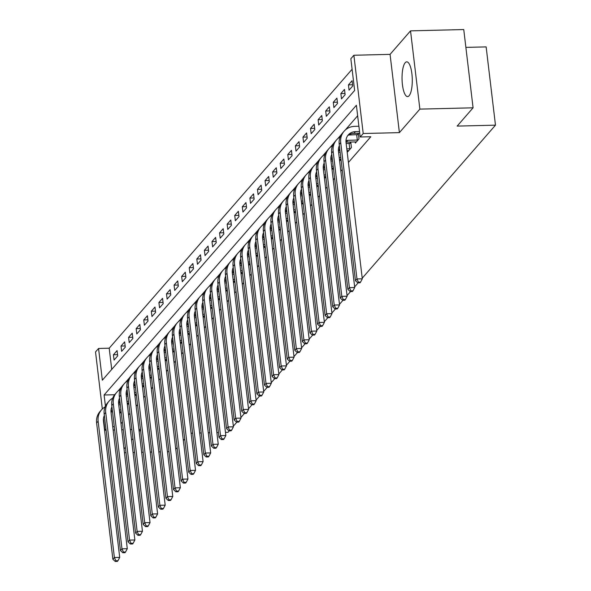<?xml version="1.0" encoding="UTF-8"?>
<svg xmlns="http://www.w3.org/2000/svg" width="591" height="591" viewBox="0 0 591 591"><rect width="100%" height="100%" fill="white"/><g stroke="black" fill="none" stroke-linecap="round" stroke-linejoin="round"><path stroke-width="0.89" d="M405.197 62.72A17.375 5.105 -91.4 0 0 402.183 82.031A17.375 5.105 -91.4 0 0 407.591 96.584A17.375 5.105 -91.4 0 0 409.135 95.712A17.375 5.105 -91.4 0 0 412.141 76.402A17.375 5.105 -91.4 0 0 406.741 61.848A17.375 5.105 -91.4 0 0 405.197 62.72M102.324 408.957L95.528 351.94L98.557 348.461L102.339 380.19L354.63 90.46L350.847 58.731L353.883 55.251L363.214 133.514L360.178 136.994L356.395 105.264L104.105 394.995L105.434 406.143M390.067 54.365L399.398 132.628L419.869 109.121L473.081 107.813L463.75 29.55L410.531 30.858L390.067 54.365L353.883 55.251M465.878 47.391L486.142 46.896L495.472 125.159L362.224 278.184M352.103 69.25L109.202 348.202L98.557 348.461M419.869 109.121L410.531 30.858M168.989 451.642L167.438 451.679M160.397 451.849L158.839 451.886M151.798 452.063L150.247 452.1M143.207 452.27L141.655 452.307M134.615 452.484L133.064 452.521M126.023 452.691L124.465 452.728M109.202 348.202L111.729 369.412M114.063 360.052L117.698 355.878L117.07 350.589L113.428 354.763L114.063 360.052M121.643 351.35L125.285 347.168L124.649 341.879L121.015 346.06L121.643 351.35M129.222 342.64L132.864 338.466L132.229 333.176L128.594 337.35L129.222 342.64M136.802 333.937L140.444 329.756L139.816 324.466L136.174 328.648L136.802 333.937M144.381 325.227L148.023 321.053L147.395 315.764L143.753 319.945L144.381 325.227M151.968 316.525L155.603 312.344L154.975 307.054L151.333 311.235L151.968 316.525M159.548 307.815L163.182 303.641L162.555 298.352L158.913 302.533L159.548 307.815M167.127 299.112L170.769 294.931L170.134 289.649L166.499 293.823L167.127 299.112M174.707 290.41L178.349 286.229L177.714 280.939L174.079 285.121L174.707 290.41M182.287 281.7L185.929 277.519L185.301 272.237L181.659 276.411L182.287 281.7M189.874 272.998L193.508 268.816L192.88 263.527L189.238 267.708L189.874 272.998M197.453 264.288L201.088 260.114L200.46 254.824L196.818 258.998L197.453 264.288M205.033 255.585L208.667 251.404L208.039 246.115L204.397 250.296L205.033 255.585M212.612 246.875L216.254 242.702L215.619 237.412L211.984 241.586L212.612 246.875M220.192 238.173L223.834 233.992L223.199 228.702L219.564 232.884L220.192 238.173M227.771 229.463L231.413 225.289L230.785 220L227.143 224.181L227.771 229.463M235.358 220.761L238.993 216.579L238.365 211.29L234.723 215.471L235.358 220.761M242.938 212.051L246.573 207.877L245.945 202.587L242.303 206.769L242.938 212.051M250.518 203.348L254.152 199.167L253.524 193.885L249.89 198.059L250.518 203.348M258.097 194.646L261.739 190.465L261.104 185.175L257.469 189.356L258.097 194.646M265.677 185.936L269.319 181.755L268.683 176.473L265.049 180.647L265.677 185.936M273.256 177.234L276.898 173.052L276.27 167.763L272.628 171.944L273.256 177.234M280.843 168.524L284.478 164.35L283.85 159.06L280.208 163.234L280.843 168.524M288.423 159.821L292.057 155.64L291.429 150.35L287.787 154.532L288.423 159.821M296.002 151.111L299.637 146.937L299.009 141.648L295.374 145.822L296.002 151.111M303.582 142.409L307.224 138.228L306.589 132.938L302.954 137.119L303.582 142.409M311.161 133.699L314.804 129.525L314.168 124.236L310.534 128.417L311.161 133.699M318.741 124.996L322.383 120.815L321.755 115.526L318.113 119.707L318.741 124.996M326.328 116.294L329.963 112.113L329.335 106.823L325.693 111.005L326.328 116.294M333.908 107.584L337.542 103.403L336.914 98.121L333.272 102.295L333.908 107.584M341.487 98.882L345.122 94.7L344.494 89.411L340.859 93.592L341.487 98.882M349.067 90.172L352.709 85.991L352.073 80.708L348.439 84.882L349.067 90.172M121 423.636L122.367 422.063M128.579 414.926L129.946 413.353M136.159 406.224L137.533 404.65M143.739 397.514L145.113 395.94M151.318 388.812L152.692 387.238M158.905 380.109L160.272 378.536M166.485 371.399L167.851 369.826M174.064 362.697L175.431 361.123M181.644 353.987L183.018 352.413M189.223 345.284L190.597 343.711M196.803 336.575L198.177 335.001M204.39 327.872L205.757 326.298M211.97 319.162L213.336 317.589M219.549 310.46L220.916 308.886M227.129 301.75L228.503 300.176M234.708 293.047L236.082 291.474M242.288 284.345L243.662 282.771M249.875 275.635L251.241 274.061M257.454 266.933L258.821 265.359M265.034 258.223L266.401 256.649M272.614 249.52L273.988 247.947M280.193 240.81L281.567 239.237M287.773 232.108L289.147 230.534M295.36 223.398L296.726 221.824M302.939 214.696L304.306 213.122M310.519 205.993L311.885 204.412M318.098 197.283L319.472 195.71M325.678 188.581L327.052 187.007M333.258 179.871L334.632 178.297M340.844 171.168L342.211 169.595M348.424 162.459L370.823 136.735L360.178 136.994M357.651 115.784L345.151 130.146M341.628 134.187L337.564 138.855M334.048 142.896L329.985 147.558M326.468 151.599L322.405 156.26M318.881 160.309L314.826 164.97M311.302 169.011L307.246 173.673M303.722 177.721L299.667 182.383M296.143 186.424L292.08 191.085M288.563 195.133L284.5 199.795M280.984 203.836L276.92 208.497M273.397 212.538L269.341 217.207M265.817 221.248L261.761 225.91M258.237 229.951L254.182 234.62M250.658 238.661L246.595 243.322M243.078 247.363L239.015 252.025M235.499 256.073L231.436 260.734M227.912 264.775L223.856 269.437M220.332 273.485L216.276 278.147M212.753 282.188L208.697 286.849M205.173 290.898L201.11 295.559M197.593 299.6L193.53 304.262M190.014 308.303L185.951 312.971M182.427 317.012L178.371 321.674M174.847 325.715L170.792 330.376M167.268 334.425L163.212 339.086M159.688 343.127L155.625 347.789M152.109 351.837L148.046 356.499M144.529 360.54L140.466 365.201M136.942 369.249L132.886 373.911M129.363 377.952L125.307 382.613M121.783 386.662L117.727 391.323M120.224 411.742L120.365 412.932L121.17 412.016M127.804 403.04L127.951 404.229L128.749 403.306M135.391 394.337L135.531 395.527L136.329 394.603M142.97 385.627L143.111 386.817L143.916 385.893M150.55 376.925L150.69 378.114L151.495 377.191M158.129 368.215L158.27 369.405L159.075 368.481M165.709 359.513L165.849 360.702L166.655 359.779M173.289 350.803L173.436 351.992L174.234 351.076M180.876 342.1L181.016 343.29L181.814 342.366M188.455 333.39L188.595 334.58L189.401 333.664M196.035 324.688L196.175 325.877L196.98 324.954M203.614 315.986L203.755 317.168L204.56 316.251M211.194 307.276L211.334 308.465L212.139 307.542M218.773 298.573L218.921 299.763L219.719 298.839M226.36 289.863L226.501 291.053L227.299 290.129M233.94 281.161L234.08 282.35L234.886 281.427M241.52 272.451L241.66 273.64L242.465 272.717M249.099 263.749L249.239 264.938L250.045 264.014M256.679 255.039L256.819 256.228L257.624 255.312M264.258 246.336L264.406 247.526L265.204 246.602M271.845 237.626L271.986 238.816L272.783 237.9M279.425 228.924L279.565 230.113L280.37 229.19M287.004 220.221L287.145 221.403L287.95 220.487M294.584 211.512L294.724 212.701L295.53 211.777M302.164 202.809L302.304 203.998L303.109 203.075M309.743 194.099L309.891 195.289L310.689 194.365M317.33 185.397L317.47 186.586L318.268 185.663M324.91 176.687L325.05 177.876L325.855 176.953M332.489 167.984L332.63 169.174L333.435 168.25M340.069 159.274L340.209 160.464L341.014 159.548M347.648 150.572L347.789 151.761L351.431 147.58L350.803 142.291L349.813 143.428M355.228 141.862L355.376 143.052L359.01 138.878L358.382 133.588L357.392 134.726M358.153 282.853L354.644 286.894M350.574 291.562L347.057 295.596M342.994 300.265L339.478 304.299M335.415 308.975L331.898 313.008M327.828 317.677L324.319 321.711M320.248 326.387L316.739 330.421M312.669 335.09L309.159 339.123M305.089 343.799L301.573 347.833M297.509 352.502L293.993 356.536M289.93 361.212L286.413 365.245M282.343 369.914L278.834 373.948M274.763 378.617L271.254 382.658M267.184 387.327L263.667 391.36M259.604 396.029L256.088 400.063M252.025 404.739L248.508 408.773M244.445 413.441L240.929 417.475M236.858 422.151L233.349 426.185M229.278 430.854L228.023 432.302L225.466 432.361M399.398 132.628L363.214 133.514M114.285 426.569L112.733 426.606M105.952 428.955L104.858 430.211L103.462 418.502M140.473 429.332L138.922 429.376M131.882 429.546L130.323 429.583M123.283 429.753L121.731 429.797M114.691 429.967L113.14 430.004M106.099 430.182L104.858 430.211M124.007 448.887L125.381 447.313M131.586 440.177L132.96 438.603M139.173 431.474L140.54 429.901M184.717 438.973L183.343 440.546M177.137 447.675L175.763 449.249M191.092 433.203L192.644 433.166M199.684 432.996L201.236 432.959M208.276 432.782L209.835 432.745M216.875 432.575L218.426 432.531M473.081 107.813L457.161 126.097L495.472 125.159M114.661 394.736L104.105 394.995M117.557 354.666L113.428 354.763M352.561 84.786L348.439 84.882M344.981 93.489L340.859 93.592M337.402 102.199L333.272 102.295M329.822 110.901L325.693 111.005M322.235 119.604L318.113 119.707M314.656 128.313L310.534 128.417M307.076 137.016L302.954 137.119M299.497 145.726L295.374 145.822M291.917 154.428L287.787 154.532M284.337 163.138L280.208 163.234M276.751 171.841L272.628 171.944M269.171 180.55L265.049 180.647M261.591 189.253L257.469 189.356M254.012 197.963L249.89 198.059M246.432 206.665L242.303 206.769M238.853 215.368L234.723 215.471M231.266 224.078L227.143 224.181M223.686 232.78L219.564 232.884M216.107 241.49L211.984 241.586M208.527 250.192L204.397 250.296M200.947 258.902L196.818 258.998M193.368 267.605L189.238 267.708M185.781 276.315L181.659 276.411M178.201 285.017L174.079 285.121M170.622 293.727L166.499 293.823M163.042 302.429L158.913 302.533M155.463 311.132L151.333 311.235M147.883 319.842L143.753 319.945M140.296 328.544L136.174 328.648M132.716 337.254L128.594 337.35M125.137 345.957L121.015 346.06M120.933 410.021L119.382 410.065M121.14 411.772L119.581 411.764M112.541 411.934L111.315 411.964A11.14 10.136 41 0 0 110.997 411.979M118.747 404.776L120.305 404.739M112.342 410.25A11.14 10.136 41 0 0 110.982 410.435M104.348 415.517A11.14 10.136 41 0 0 103.455 421.058L119.707 557.387L117.986 560.704L115.858 560.756L115.252 561.45L117.38 561.398L117.986 560.704M115.252 561.45L112.874 559.263L96.614 422.934A16.711 15.203 -139 0 1 99.982 411.572L101.497 409.829A16.711 15.203 -139 0 1 105.124 406.867M112.874 559.263L114.388 557.52L98.128 421.191A16.711 15.203 -139 0 1 101.497 409.829M115.858 560.756L114.388 557.52L119.707 557.387M128.513 401.319L126.962 401.355M128.72 403.069L127.161 403.055M120.121 403.232L118.902 403.261A11.14 10.136 41 0 0 118.577 403.269M126.326 396.066L127.885 396.029M119.921 401.54A11.14 10.136 41 0 0 118.562 401.725M111.928 406.815A11.14 10.136 41 0 0 111.034 412.355L127.287 548.684L125.565 551.994L123.438 552.046L122.832 552.748L124.96 552.688L125.565 551.994M122.832 552.748L120.453 550.553L104.193 414.225A16.711 15.203 -139 0 1 107.562 402.863L109.076 401.119A16.711 15.203 -139 0 1 112.704 398.157M120.453 550.553L121.968 548.817L105.715 412.488A16.711 15.203 -139 0 1 109.076 401.119M123.438 552.046L121.968 548.817L127.287 548.684M136.093 392.616L134.541 392.653M136.299 394.36L134.741 394.352M127.7 394.522L126.481 394.552A11.14 10.136 41 0 0 126.156 394.566M133.913 387.364L135.465 387.327M127.501 392.838A11.14 10.136 41 0 0 126.142 393.022M119.515 398.112A11.14 10.136 41 0 0 118.614 403.646L134.874 539.982L133.145 543.292L131.017 543.343L130.412 544.038L132.539 543.986L133.145 543.292M130.412 544.038L128.033 541.851L111.78 405.522A16.711 15.203 -139 0 1 115.142 394.16L116.656 392.417A16.711 15.203 -139 0 1 120.283 389.454M128.033 541.851L129.547 540.108L113.295 403.779A16.711 15.203 -139 0 1 116.656 392.417M131.017 543.343L129.547 540.108L134.874 539.982M143.672 383.906L142.121 383.943M143.886 385.657L142.328 385.642M135.287 385.82L134.061 385.849A11.14 10.136 41 0 0 133.736 385.857M141.493 378.654L143.044 378.617M135.08 384.128A11.14 10.136 41 0 0 133.721 384.32M127.095 389.403A11.14 10.136 41 0 0 126.193 394.943L142.453 531.272L140.724 534.582L138.597 534.633L137.991 535.335L140.119 535.283L140.724 534.582M137.991 535.335L135.612 533.141L119.36 396.812A16.711 15.203 -139 0 1 122.721 385.45L124.236 383.714A16.711 15.203 -139 0 1 127.863 380.744M135.612 533.141L137.127 531.405L120.874 395.076A16.711 15.203 -139 0 1 124.236 383.714M138.597 534.633L137.127 531.405L142.453 531.272M151.259 375.204L149.7 375.241M151.466 376.947L149.907 376.94M142.867 377.11L141.641 377.139A11.14 10.136 41 0 0 141.315 377.154M149.072 369.951L150.624 369.914M142.66 375.425A11.14 10.136 41 0 0 141.308 375.61M134.674 380.7A11.14 10.136 41 0 0 133.773 386.241L150.033 522.57L148.311 525.879L146.184 525.931L145.571 526.625L147.706 526.574L148.311 525.879M145.571 526.625L143.192 524.439L126.939 388.11A16.711 15.203 -139 0 1 130.301 376.748L131.823 375.004A16.711 15.203 -139 0 1 135.45 372.042M143.192 524.439L144.714 522.695L128.454 386.366A16.711 15.203 -139 0 1 131.823 375.004M146.184 525.931L144.714 522.695L150.033 522.57M158.839 366.494L157.28 366.531M159.045 368.245L157.487 368.23M150.446 368.407L149.22 368.437A11.14 10.136 41 0 0 148.902 368.452M156.652 361.249L158.203 361.204M150.247 366.716A11.14 10.136 41 0 0 148.888 366.908M142.254 371.99A11.14 10.136 41 0 0 141.36 377.531L157.612 513.86L155.891 517.169L153.763 517.221L153.158 517.923L155.285 517.871L155.891 517.169M153.158 517.923L150.779 515.736L134.519 379.4A16.711 15.203 -139 0 1 137.88 368.038L139.402 366.302A16.711 15.203 -139 0 1 143.029 363.332M150.779 515.736L152.293 513.993L136.033 377.664A16.711 15.203 -139 0 1 139.402 366.302M153.763 517.221L152.293 513.993L157.612 513.86M166.418 357.791L164.867 357.828M166.625 359.535L165.066 359.527M158.026 359.697L156.8 359.727A11.14 10.136 41 0 0 156.482 359.742M164.232 352.539L165.79 352.502M157.827 358.013A11.14 10.136 41 0 0 156.467 358.198M149.833 363.288A11.14 10.136 41 0 0 148.939 368.828L165.192 505.157L163.471 508.467L161.343 508.519L160.737 509.213L162.865 509.161L163.471 508.467M160.737 509.213L158.358 507.026L142.099 370.697A16.711 15.203 -139 0 1 145.467 359.335L146.982 357.592A16.711 15.203 -139 0 1 150.609 354.63M158.358 507.026L159.873 505.283L143.613 368.954A16.711 15.203 -139 0 1 146.982 357.592M161.343 508.519L159.873 505.283L165.192 505.157M173.998 349.082L172.446 349.118M174.205 350.832L172.646 350.818M165.606 350.995L164.387 351.024A11.14 10.136 41 0 0 164.062 351.039M171.811 343.836L173.37 343.792M165.406 349.303A11.14 10.136 41 0 0 164.047 349.495M157.413 354.578A11.14 10.136 41 0 0 156.519 360.118L172.771 496.447L171.05 499.757L168.923 499.816L168.317 500.511L170.444 500.459L171.05 499.757M168.317 500.511L165.938 498.324L149.678 361.995A16.711 15.203 -139 0 1 153.047 350.626L154.561 348.889A16.711 15.203 -139 0 1 158.189 345.92M165.938 498.324L167.452 496.58L151.2 360.251A16.711 15.203 -139 0 1 154.561 348.889M168.923 499.816L167.452 496.58L172.771 496.447M181.577 340.379L180.026 340.416M181.784 342.13L180.225 342.115M173.185 342.285L171.966 342.315A11.14 10.136 41 0 0 171.641 342.329M179.398 335.127L180.949 335.09M172.986 340.601A11.14 10.136 41 0 0 171.626 340.785M165 345.875A11.14 10.136 41 0 0 164.099 351.416L180.358 487.745L178.63 491.055L176.502 491.106L175.896 491.801L178.024 491.749L178.63 491.055M175.896 491.801L173.518 489.614L157.265 353.285A16.711 15.203 -139 0 1 160.626 341.923L162.141 340.18A16.711 15.203 -139 0 1 165.768 337.217M173.518 489.614L175.032 487.87L158.78 351.542A16.711 15.203 -139 0 1 162.141 340.18M176.502 491.106L175.032 487.87L180.358 487.745M189.157 331.669L187.606 331.714M189.371 333.42L187.812 333.413M180.772 333.583L179.546 333.612A11.14 10.136 41 0 0 179.221 333.627M186.978 326.424L188.529 326.387M180.565 331.891A11.14 10.136 41 0 0 179.206 332.083M172.579 337.166A11.14 10.136 41 0 0 171.678 342.706L187.938 479.035L186.209 482.352L184.082 482.404L183.476 483.098L185.604 483.046L186.209 482.352M183.476 483.098L181.097 480.911L164.845 344.583A16.711 15.203 -139 0 1 168.206 333.221L169.72 331.477A16.711 15.203 -139 0 1 173.348 328.515M181.097 480.911L182.612 479.168L166.359 342.839A16.711 15.203 -139 0 1 169.72 331.477M184.082 482.404L182.612 479.168L187.938 479.035M196.744 322.967L195.185 323.004M196.951 324.718L195.392 324.703M188.352 324.873L187.125 324.91A11.14 10.136 41 0 0 186.8 324.917M194.557 317.714L196.109 317.677M188.152 323.188A11.14 10.136 41 0 0 186.793 323.373M180.159 328.463A11.14 10.136 41 0 0 179.258 334.004L195.518 470.333L193.796 473.642L191.669 473.694L191.056 474.388L193.191 474.337L193.796 473.642M191.056 474.388L188.677 472.202L172.424 335.873A16.711 15.203 -139 0 1 175.786 324.511L177.307 322.767A16.711 15.203 -139 0 1 180.935 319.805M188.677 472.202L190.199 470.466L173.939 334.137A16.711 15.203 -139 0 1 177.307 322.767M191.669 473.694L190.199 470.466L195.518 470.333M204.323 314.257L202.765 314.301M204.53 316.008L202.972 316M195.931 316.17L194.705 316.2A11.14 10.136 41 0 0 194.387 316.215M202.137 309.012L203.688 308.975M195.732 314.486A11.14 10.136 41 0 0 194.373 314.671M187.739 319.753A11.14 10.136 41 0 0 186.845 325.294L203.097 461.623L201.376 464.94L199.248 464.991L198.642 465.686L200.77 465.634L201.376 464.94M198.642 465.686L196.264 463.499L180.004 327.17A16.711 15.203 -139 0 1 183.365 315.808L184.887 314.065A16.711 15.203 -139 0 1 188.514 311.102M196.264 463.499L197.778 461.756L181.518 325.427A16.711 15.203 -139 0 1 184.887 314.065M199.248 464.991L197.778 461.756L203.097 461.623M211.903 305.554L210.352 305.591M212.11 307.305L210.551 307.29M203.511 307.468L202.285 307.497A11.14 10.136 41 0 0 201.967 307.505M209.716 300.302L211.275 300.265M203.311 305.776A11.14 10.136 41 0 0 201.952 305.961M195.318 311.051A11.14 10.136 41 0 0 194.424 316.591L210.677 452.92L208.955 456.23L206.828 456.282L206.222 456.983L208.35 456.924L208.955 456.23M206.222 456.983L203.843 454.789L187.583 318.46A16.711 15.203 -139 0 1 190.952 307.098L192.467 305.355A16.711 15.203 -139 0 1 196.094 302.393M203.843 454.789L205.358 453.053L189.098 316.724A16.711 15.203 -139 0 1 192.467 305.355M206.828 456.282L205.358 453.053L210.677 452.92M219.483 296.852L217.931 296.889M219.689 298.595L218.131 298.588M211.09 298.758L209.871 298.787A11.14 10.136 41 0 0 209.546 298.802M217.296 291.599L218.855 291.562M210.891 297.074A11.14 10.136 41 0 0 209.532 297.258M202.898 302.348A11.14 10.136 41 0 0 202.004 307.881L218.256 444.218L216.535 447.527L214.407 447.579L213.802 448.273L215.929 448.222L216.535 447.527M213.802 448.273L211.423 446.087L195.163 309.758A16.711 15.203 -139 0 1 198.532 298.396L200.046 296.652A16.711 15.203 -139 0 1 203.673 293.69M211.423 446.087L212.937 444.343L196.685 308.014A16.711 15.203 -139 0 1 200.046 296.652M214.407 447.579L212.937 444.343L218.256 444.218M227.062 288.142L225.511 288.179M227.276 289.893L225.71 289.878M218.67 290.055L217.451 290.085A11.14 10.136 41 0 0 217.126 290.092M224.883 282.89L226.434 282.853M218.471 288.364A11.14 10.136 41 0 0 217.111 288.556M210.485 293.638A11.14 10.136 41 0 0 209.583 299.179L225.843 435.508L224.115 438.817L221.987 438.869L221.381 439.571L223.509 439.519L224.115 438.817M221.381 439.571L219.002 437.377L202.75 301.048A16.711 15.203 -139 0 1 206.111 289.686L207.626 287.95A16.711 15.203 -139 0 1 211.253 284.98M219.002 437.377L220.517 435.641L204.264 299.312A16.711 15.203 -139 0 1 207.626 287.95M221.987 438.869L220.517 435.641L225.843 435.508M234.642 279.44L233.09 279.477M234.856 281.183L233.297 281.176M226.257 281.346L225.031 281.375A11.14 10.136 41 0 0 224.706 281.39M232.462 274.187L234.014 274.15M226.05 279.661A11.14 10.136 41 0 0 224.691 279.846M218.064 284.936A11.14 10.136 41 0 0 217.163 290.476L233.423 426.805L231.702 430.115L229.567 430.167L228.961 430.861L231.088 430.809L231.702 430.115M228.961 430.861L226.582 428.674L210.33 292.346A16.711 15.203 -139 0 1 213.691 280.984L215.205 279.24A16.711 15.203 -139 0 1 218.833 276.278M226.582 428.674L228.096 426.931L211.844 290.602A16.711 15.203 -139 0 1 215.205 279.24M229.567 430.167L228.096 426.931L233.423 426.805M242.229 270.73L240.67 270.767M242.436 272.481L240.877 272.466M233.837 272.643L232.61 272.673A11.14 10.136 41 0 0 232.285 272.687M240.042 265.485L241.593 265.44M233.637 270.951A11.14 10.136 41 0 0 232.278 271.143M225.644 276.226A11.14 10.136 41 0 0 224.743 281.767L241.002 418.096L239.281 421.405L237.154 421.457L236.54 422.159L238.675 422.107L239.281 421.405M236.54 422.159L234.162 419.972L217.909 283.636A16.711 15.203 -139 0 1 221.27 272.274L222.792 270.538A16.711 15.203 -139 0 1 226.419 267.568M234.162 419.972L235.683 418.229L219.424 281.9A16.711 15.203 -139 0 1 222.792 270.538M237.154 421.457L235.683 418.229L241.002 418.096M249.808 262.027L248.25 262.064M250.015 263.771L248.456 263.763M241.416 263.933L240.19 263.963A11.14 10.136 41 0 0 239.872 263.978M247.622 256.775L249.173 256.738M241.217 262.249A11.14 10.136 41 0 0 239.857 262.434M233.223 267.524A11.14 10.136 41 0 0 232.329 273.064L248.582 409.393L246.861 412.703L244.733 412.754L244.127 413.449L246.255 413.397L246.861 412.703M244.127 413.449L241.749 411.262L225.489 274.933A16.711 15.203 -139 0 1 228.857 263.571L230.372 261.828A16.711 15.203 -139 0 1 233.999 258.865M241.749 411.262L243.263 409.519L227.003 273.19A16.711 15.203 -139 0 1 230.372 261.828M244.733 412.754L243.263 409.519L248.582 409.393M257.388 253.317L255.837 253.354M257.595 255.068L256.036 255.053M248.996 255.231L247.769 255.26A11.14 10.136 41 0 0 247.452 255.275M255.201 248.072L256.76 248.028M248.796 253.539A11.14 10.136 41 0 0 247.437 253.731M240.803 258.814A11.14 10.136 41 0 0 239.909 264.354L256.162 400.683L254.44 403.993L252.313 404.052L251.707 404.746L253.835 404.695L254.44 403.993M251.707 404.746L249.328 402.56L233.068 266.231A16.711 15.203 -139 0 1 236.437 254.861L237.951 253.125A16.711 15.203 -139 0 1 241.579 250.163M249.328 402.56L250.843 400.816L234.583 264.487A16.711 15.203 -139 0 1 237.951 253.125M252.313 404.052L250.843 400.816L256.162 400.683M264.967 244.615L263.416 244.652M265.174 246.366L263.616 246.351M256.575 246.521L255.356 246.55A11.14 10.136 41 0 0 255.031 246.565M262.781 239.362L264.34 239.325M256.376 244.837A11.14 10.136 41 0 0 255.017 245.021M248.383 250.111A11.14 10.136 41 0 0 247.489 255.652L263.741 391.981L262.02 395.29L259.892 395.342L259.286 396.036L261.414 395.985L262.02 395.29M259.286 396.036L256.908 393.85L240.648 257.521A16.711 15.203 -139 0 1 244.017 246.159L245.531 244.415A16.711 15.203 -139 0 1 249.158 241.453M256.908 393.85L258.422 392.106L242.17 255.777A16.711 15.203 -139 0 1 245.531 244.415M259.892 395.342L258.422 392.106L263.741 391.981M272.547 235.905L270.996 235.949M272.761 237.656L271.195 237.648M264.155 237.818L262.936 237.848A11.14 10.136 41 0 0 262.611 237.863M270.368 230.66L271.919 230.623M263.955 236.134A11.14 10.136 41 0 0 262.596 236.319M255.969 241.401A11.14 10.136 41 0 0 255.068 246.942L271.328 383.271L269.599 386.588L267.472 386.64L266.866 387.334L268.994 387.282L269.599 386.588M266.866 387.334L264.487 385.147L248.235 248.818A16.711 15.203 -139 0 1 251.596 237.456L253.111 235.713A16.711 15.203 -139 0 1 256.738 232.751M264.487 385.147L266.002 383.404L249.749 247.075A16.711 15.203 -139 0 1 253.111 235.713M267.472 386.64L266.002 383.404L271.328 383.271M280.127 227.203L278.575 227.24M280.341 228.953L278.782 228.939M271.742 229.109L270.515 229.145A11.14 10.136 41 0 0 270.19 229.153M277.947 221.95L279.499 221.913M271.535 227.424A11.14 10.136 41 0 0 270.176 227.609M263.549 232.699A11.14 10.136 41 0 0 262.648 238.239L278.908 374.568L277.186 377.878L275.051 377.93L274.446 378.624L276.573 378.572L277.186 377.878M274.446 378.624L272.067 376.437L255.814 240.109A16.711 15.203 -139 0 1 259.176 228.747L260.69 227.003A16.711 15.203 -139 0 1 264.317 224.041M272.067 376.437L273.589 374.701L257.329 238.372A16.711 15.203 -139 0 1 260.69 227.003M275.051 377.93L273.589 374.701L278.908 374.568M287.714 218.5L286.155 218.537M287.92 220.244L286.362 220.236M279.321 220.406L278.095 220.436A11.14 10.136 41 0 0 277.77 220.45M285.527 213.248L287.078 213.211M279.122 218.722A11.14 10.136 41 0 0 277.763 218.906M271.129 223.989A11.14 10.136 41 0 0 270.227 229.53L286.487 365.859L284.766 369.176L282.638 369.227L282.025 369.922L284.16 369.87L284.766 369.176M282.025 369.922L279.646 367.735L263.394 231.406A16.711 15.203 -139 0 1 266.755 220.044L268.277 218.301A16.711 15.203 -139 0 1 271.904 215.338M279.646 367.735L281.168 365.992L264.908 229.663A16.711 15.203 -139 0 1 268.277 218.301M282.638 369.227L281.168 365.992L286.487 365.859M295.293 209.79L293.742 209.827M295.5 211.541L293.941 211.526M286.901 211.704L285.675 211.733A11.14 10.136 41 0 0 285.357 211.741M293.106 204.538L294.658 204.501M286.701 210.012A11.14 10.136 41 0 0 285.342 210.204M278.708 215.287A11.14 10.136 41 0 0 277.814 220.827L294.067 357.156L292.346 360.466L290.218 360.517L289.612 361.219L291.74 361.16L292.346 360.466M289.612 361.219L287.233 359.025L270.974 222.696A16.711 15.203 -139 0 1 274.342 211.334L275.857 209.591A16.711 15.203 -139 0 1 279.484 206.628M287.233 359.025L288.748 357.289L272.488 220.96A16.711 15.203 -139 0 1 275.857 209.591M290.218 360.517L288.748 357.289L294.067 357.156M302.873 201.088L301.321 201.125M303.08 202.831L301.521 202.824M294.481 202.994L293.262 203.023A11.14 10.136 41 0 0 292.937 203.038M300.686 195.835L302.245 195.798M294.281 201.309A11.14 10.136 41 0 0 292.922 201.494M286.288 206.584A11.14 10.136 41 0 0 285.394 212.117L301.646 348.454L299.925 351.763L297.798 351.815L297.192 352.509L299.319 352.458L299.925 351.763M297.192 352.509L294.813 350.323L278.553 213.994A16.711 15.203 -139 0 1 281.922 202.632L283.436 200.888A16.711 15.203 -139 0 1 287.063 197.926M294.813 350.323L296.327 348.579L280.075 212.25A16.711 15.203 -139 0 1 283.436 200.888M297.798 351.815L296.327 348.579L301.646 348.454M310.452 192.378L308.901 192.415M310.659 194.129L309.1 194.114M302.06 194.291L300.841 194.321A11.14 10.136 41 0 0 300.516 194.328M308.273 187.125L309.824 187.088M301.861 192.6A11.14 10.136 41 0 0 300.501 192.792M293.867 197.874A11.14 10.136 41 0 0 292.973 203.415L309.233 339.744L307.505 343.053L305.377 343.105L304.771 343.807L306.899 343.755L307.505 343.053M304.771 343.807L302.393 341.613L286.133 205.284A16.711 15.203 -139 0 1 289.501 193.922L291.016 192.186A16.711 15.203 -139 0 1 294.643 189.216M302.393 341.613L303.907 339.877L287.654 203.548A16.711 15.203 -139 0 1 291.016 192.186M305.377 343.105L303.907 339.877L309.233 339.744M318.032 183.675L316.481 183.712M318.246 185.419L316.68 185.411M309.64 185.581L308.421 185.611A11.14 10.136 41 0 0 308.096 185.626M315.853 178.423L317.404 178.386M309.44 183.897A11.14 10.136 41 0 0 308.081 184.082M301.454 189.172A11.14 10.136 41 0 0 300.553 194.712L316.813 331.041L315.084 334.351L312.957 334.403L312.351 335.097L314.478 335.045L315.084 334.351M312.351 335.097L309.972 332.91L293.72 196.581A16.711 15.203 -139 0 1 297.081 185.219L298.595 183.476A16.711 15.203 -139 0 1 302.223 180.514M309.972 332.91L311.487 331.167L295.234 194.838A16.711 15.203 -139 0 1 298.595 183.476M312.957 334.403L311.487 331.167L316.813 331.041M325.619 174.966L324.06 175.002M325.826 176.716L324.267 176.702M317.227 176.879L316 176.908A11.14 10.136 41 0 0 315.675 176.923M323.432 169.72L324.984 169.676M317.02 175.187A11.14 10.136 41 0 0 315.66 175.379M309.034 180.462A11.14 10.136 41 0 0 308.133 186.002L324.393 322.331L322.671 325.641L320.536 325.693L319.93 326.395L322.058 326.343L322.671 325.641M319.93 326.395L317.552 324.208L301.299 187.872A16.711 15.203 -139 0 1 304.661 176.51L306.175 174.773A16.711 15.203 -139 0 1 309.802 171.804M317.552 324.208L319.074 322.464L302.814 186.135A16.711 15.203 -139 0 1 306.175 174.773M320.536 325.693L319.074 322.464L324.393 322.331M333.198 166.263L331.64 166.3M333.405 168.007L331.846 167.999M324.806 168.169L323.58 168.199A11.14 10.136 41 0 0 323.262 168.213M331.012 161.011L332.563 160.974M324.607 166.485A11.14 10.136 41 0 0 323.247 166.669M316.613 171.759A11.14 10.136 41 0 0 315.72 177.3L331.972 313.629L330.251 316.939L328.123 316.99L327.517 317.685L329.645 317.633L330.251 316.939M327.517 317.685L325.131 315.498L308.879 179.169A16.711 15.203 -139 0 1 312.24 167.807L313.762 166.064A16.711 15.203 -139 0 1 317.389 163.101M325.131 315.498L326.653 313.755L310.393 177.426A16.711 15.203 -139 0 1 313.762 166.064M328.123 316.99L326.653 313.755L331.972 313.629M340.778 157.553L339.227 157.59M340.985 159.304L339.426 159.289M332.386 159.467L331.159 159.496A11.14 10.136 41 0 0 330.842 159.511M338.591 152.308L340.143 152.271M332.186 157.775A11.14 10.136 41 0 0 330.827 157.967M324.193 163.05A11.14 10.136 41 0 0 323.299 168.59L339.552 304.919L337.83 308.229L335.703 308.288L335.097 308.982L337.225 308.93L337.83 308.229M335.097 308.982L332.718 306.795L316.458 170.467A16.711 15.203 -139 0 1 319.827 159.097L321.341 157.361A16.711 15.203 -139 0 1 324.969 154.399M332.718 306.795L334.233 305.052L317.973 168.723A16.711 15.203 -139 0 1 321.341 157.361M335.703 308.288L334.233 305.052L339.552 304.919M350.441 148.718L346.806 148.888M348.779 150.624L347.006 150.587M339.965 150.757L338.746 150.786A11.14 10.136 41 0 0 338.421 150.801M346.171 143.598L350.921 143.273M339.766 149.072A11.14 10.136 41 0 0 338.407 149.257M331.773 154.347A11.14 10.136 41 0 0 330.879 159.888L347.131 296.217L345.41 299.526L343.282 299.578L342.677 300.272L344.804 300.221L345.41 299.526M342.677 300.272L340.298 298.086L324.038 161.757A16.711 15.203 -139 0 1 327.407 150.395L328.921 148.651A16.711 15.203 -139 0 1 332.548 145.689M340.298 298.086L341.812 296.342L325.56 160.013A16.711 15.203 -139 0 1 328.921 148.651M343.282 299.578L341.812 296.342L347.131 296.217M349.746 148.814L349.111 143.524M358.02 140.015L347.84 140.34A11.14 10.136 41 0 0 345.986 140.555M356.366 141.921L346.326 142.084A11.14 10.136 41 0 0 346.001 142.099M348.609 135.021L358.501 134.571M339.36 145.637A11.14 10.136 41 0 0 338.458 151.178L354.718 287.507L352.99 290.824L350.862 290.875L350.256 291.57L352.384 291.518L352.99 290.824M350.256 291.57L347.877 289.383L331.617 153.054A16.711 15.203 -139 0 1 334.986 141.692L336.501 139.949A16.711 15.203 -139 0 1 340.128 136.986M347.877 289.383L349.392 287.64L333.139 151.311A16.711 15.203 -139 0 1 336.501 139.949M350.862 290.875L349.392 287.64L354.718 287.507M357.326 140.111L356.698 134.822M359.527 131.534L355.42 131.638A11.14 10.136 41 0 0 348.284 134.896A11.14 10.136 41 0 0 346.038 142.475L362.298 278.804L360.569 282.114L358.442 282.166L357.836 282.86L359.963 282.808L360.569 282.114M359.734 133.234L353.906 133.381A11.14 10.136 41 0 0 347.582 135.819M357.836 282.86L355.457 280.673L356.971 278.937L340.719 142.608A16.711 15.203 -139 0 1 344.08 131.239A16.711 15.203 -139 0 1 354.792 126.348L358.9 126.245M355.457 280.673L339.204 144.344A16.711 15.203 -139 0 1 342.566 132.982L344.08 131.239M358.442 282.166L356.971 278.937L362.298 278.804M111.315 411.964L112.401 410.723M96.614 422.934L98.128 421.191M118.902 403.261L119.98 402.02M104.193 414.225L105.715 412.488M126.481 394.552L127.56 393.31M111.78 405.522L113.295 403.779M134.061 385.849L135.14 384.608M119.36 396.812L120.874 395.076M141.641 377.139L142.719 375.898M126.939 388.11L128.454 386.366M149.22 368.437L150.299 367.196M134.519 379.4L136.033 377.664M156.8 359.727L157.886 358.493M142.099 370.697L143.613 368.954M164.387 351.024L165.465 349.783M149.678 361.995L151.2 360.251M171.966 342.315L173.045 341.081M157.265 353.285L158.78 351.542M179.546 333.612L180.624 332.371M164.845 344.583L166.359 342.839M187.125 324.91L188.204 323.669M172.424 335.873L173.939 334.137M194.705 316.2L195.784 314.959M180.004 327.17L181.518 325.427M202.285 307.497L203.37 306.256M187.583 318.46L189.098 316.724M209.871 298.787L210.95 297.546M195.163 309.758L196.685 308.014M217.451 290.085L218.53 288.844M202.75 301.048L204.264 299.312M225.031 281.375L226.109 280.134M210.33 292.346L211.844 290.602M232.61 272.673L233.689 271.432M217.909 283.636L219.424 281.9M240.19 263.963L241.268 262.729M225.489 274.933L227.003 273.19M247.769 255.26L248.855 254.019M233.068 266.231L234.583 264.487M255.356 246.55L256.435 245.317M240.648 257.521L242.17 255.777M262.936 237.848L264.014 236.607M248.235 248.818L249.749 247.075M270.515 229.145L271.594 227.904M255.814 240.109L257.329 238.372M278.095 220.436L279.174 219.195M263.394 231.406L264.908 229.663M285.675 211.733L286.753 210.492M270.974 222.696L272.488 220.96M293.262 203.023L294.34 201.782M278.553 213.994L280.075 212.25M300.841 194.321L301.92 193.08M286.133 205.284L287.654 203.548M308.421 185.611L309.499 184.377M293.72 196.581L295.234 194.838M316 176.908L317.079 175.667M301.299 187.872L302.814 186.135M323.58 168.199L324.658 166.965M308.879 179.169L310.393 177.426M331.159 159.496L332.238 158.255M316.458 170.467L317.973 168.723M338.746 150.786L339.825 149.553M324.038 161.757L325.56 160.013M346.326 142.084L347.84 140.34M331.617 153.054L333.139 151.311M353.906 133.381L355.42 131.638M339.204 144.344L340.719 142.608"/></g></svg>
